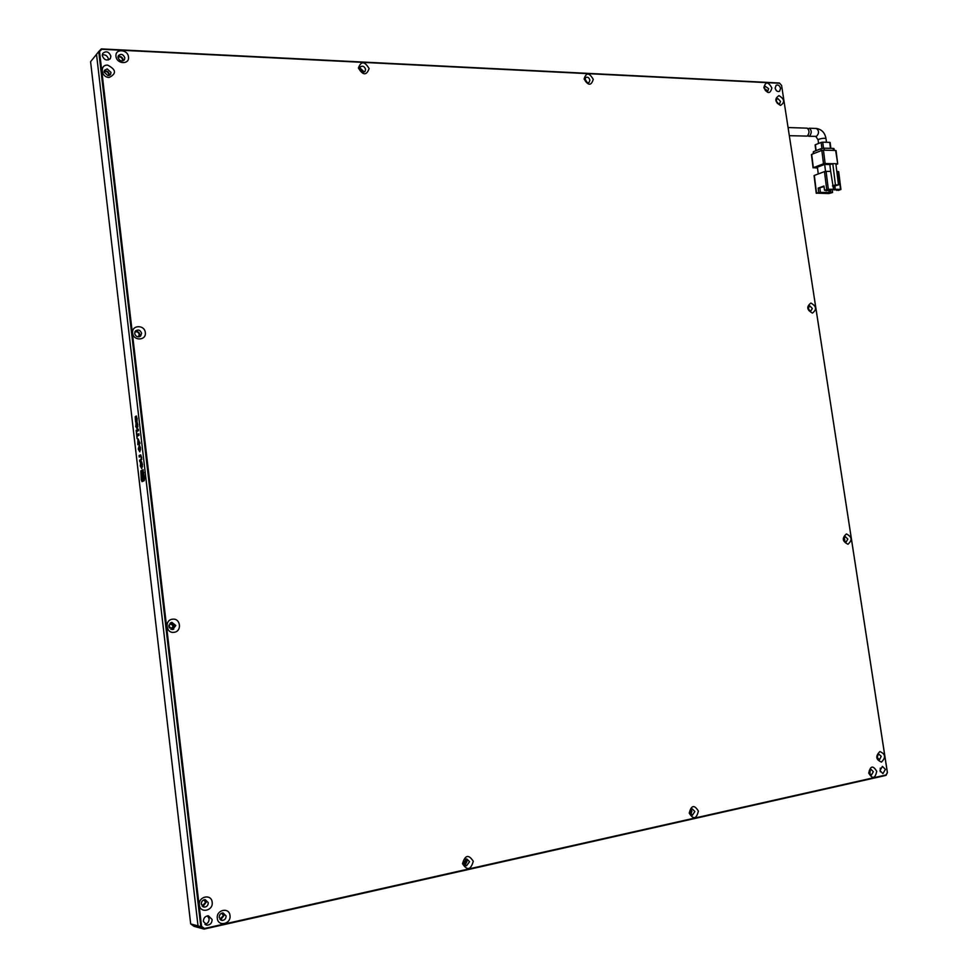 <?xml version="1.0" encoding="UTF-8"?>
<svg xmlns="http://www.w3.org/2000/svg" width="978" height="978" viewBox="0 0 978 978"><rect width="100%" height="100%" fill="white"/><g stroke="black" fill="none" stroke-linecap="round" stroke-linejoin="round"><path stroke-width="1.47" d="M141.565 333.29L140.71 335.919C137.886 337.593 135.869 336.811 134.658 333.547L135.49 330.943C138.314 329.231 140.343 330.014 141.565 333.29M139.243 336.774L139.817 334.488L139.169 332.826L137.397 331.42L135.208 331.285M110.991 72.421L110.6 74.316L107.959 75.636L104.133 72.127L104.512 70.257L107.177 68.912L110.991 72.421M109.304 75.404L109.365 74.352C108.546 71.638 106.822 70.55 104.181 71.088M110.869 56.113L110.404 58.435C106.969 61.149 104.267 60.233 102.287 55.697L102.739 53.399C106.162 50.66 108.876 51.565 110.869 56.113M108.424 59.939L108.424 59.071C107.519 55.856 105.465 54.45 102.274 54.866C105.465 54.45 107.519 55.856 108.424 59.071L108.424 59.939M780.566 88.411L779.576 91.284C777.486 92.018 776.006 90.966 775.138 88.142L776.104 85.269C778.207 84.536 779.686 85.575 780.566 88.411M885.383 769.405L882.951 773.647L879.98 770.615L882.4 766.373L885.383 769.405M880.334 771.801L880.273 768.133L880.334 771.801M212.116 919.516C212.03 923.036 210.343 924.919 207.055 925.188L203.4 921.459C203.473 917.987 205.136 916.093 208.387 915.799L212.116 919.516M204.952 924.357C207.739 923.623 209.121 921.753 209.096 918.745L207.507 915.836L209.096 918.745C209.121 921.753 207.739 923.623 204.952 924.357M175.796 625.492L172.751 629.502L168.864 626.385L170.918 622.656L171.92 622.375L175.796 625.492M171.969 629.514L173.913 625.847L170.783 622.717M208.265 902.621C208.216 905.359 206.908 906.863 204.329 907.132L201.297 904.137C201.346 901.423 202.642 899.919 205.184 899.638L208.265 902.621M202.801 906.643L206.26 902.156L204.744 899.65M226.089 915.921C226.028 918.697 224.708 920.2 222.128 920.42L219.194 917.462C219.243 914.711 220.551 913.207 223.118 912.951L226.089 915.921M220.612 919.895L224.048 915.42L222.605 912.963M469.562 861.679L466.53 865.762L463.694 862.987L466.702 858.904L469.562 861.679M464.941 865.237L467.007 861.361L465.736 859.1M694.845 811.483L692.461 815.175L689.845 812.596L692.228 808.892L694.845 811.483M690.774 814.515L691.911 811.312L690.981 809.393M873.33 771.715L871.374 775.114L868.977 772.681L870.933 769.27L873.33 771.715M869.601 774.221L870.175 771.654L869.54 770.114M881.239 756.349L879.515 759.686L876.911 757.29L878.635 753.952L881.239 756.349M877.535 758.83L877.437 754.784M847.816 539.061L846.08 542.142L843.488 539.624L845.212 536.531L847.816 539.061M844.454 541.555L844.76 539.55L843.782 537.607M812.351 308.498L810.603 311.31L808.011 308.657L809.76 305.845L812.351 308.498M809.332 310.894L808.097 307.263M780.481 101.37L779.686 103.68L778.732 103.949L776.153 101.174L776.948 98.864L777.913 98.595L780.481 101.37M777.681 103.607L776.116 100.416M768.647 88.656L767.852 90.954L764.27 88.448L765.053 86.15L768.647 88.656M765.86 90.905L764.246 87.702M589.893 80.086L589.135 82.409C587.167 83.277 585.749 82.421 584.905 79.854L585.651 77.543C587.631 76.663 589.037 77.519 589.893 80.086M587.301 82.751L584.93 78.827M365.589 69.34L364.965 71.565C362.606 72.91 360.882 72.079 359.77 69.071L360.393 66.859C362.74 65.502 364.476 66.333 365.589 69.34M363.351 72.299L363.413 71.125L359.831 67.91M124.817 57.812L124.426 59.695C121.7 61.81 119.56 61.064 118.02 57.482L118.399 55.612C121.125 53.484 123.265 54.218 124.817 57.812M123.106 60.783L123.142 59.768C122.36 57.091 120.661 56.003 118.057 56.492M145.306 332.581C146.578 340.699 133.301 341.236 132.641 333.046C131.394 324.892 144.671 324.451 145.306 332.581M109.108 77.47C101.027 77.433 99.524 64.475 107.666 65.147C116.223 69.597 116.7 73.717 109.108 77.47M172.507 619.208C164.28 619.918 165.881 633.695 174.035 632.301C182.238 631.543 180.624 617.864 172.507 619.208M199.378 905.017C200.099 913.758 213.51 910.799 212.165 902.229C211.48 893.525 198.069 896.398 199.378 905.017M217.324 918.354C218.045 927.083 231.321 924.076 229.989 915.53C229.292 906.863 216.016 909.772 217.324 918.354M462.508 863.696C467.154 870.836 470.748 870.029 473.291 861.288C468.67 854.149 465.076 854.955 462.508 863.696M689.233 813.146C693.341 819.772 696.397 819.087 698.402 811.104C694.307 804.478 691.25 805.151 689.233 813.146M868.745 773.121C872.462 779.332 875.114 778.732 876.728 771.336C873.036 765.126 870.371 765.725 868.745 773.121M879.858 751.569C875.298 756.177 875.836 759.698 881.471 762.094C886.019 757.485 885.481 753.965 879.858 751.569M846.386 533.951C841.813 538.034 842.339 541.47 847.975 544.245C852.535 540.162 852.009 536.726 846.386 533.951M810.884 303.058C806.288 306.591 806.801 309.928 812.425 313.094C817.009 309.561 816.496 306.212 810.884 303.058M778.977 95.624C774.368 98.68 774.869 101.944 780.493 105.441C785.09 102.397 784.588 99.12 778.977 95.624M763.855 87.604C767.498 94.047 770.175 94.181 771.874 87.983C768.231 81.541 765.566 81.418 763.855 87.604M584.098 78.937C588.133 85.832 591.177 85.978 593.255 79.377C589.245 72.482 586.189 72.335 584.098 78.937M358.413 68.044C362.948 75.514 366.518 75.685 369.109 68.57C364.598 61.113 361.041 60.942 358.413 68.044M116.003 56.357C116.639 64.23 129.719 64.829 128.473 56.956C127.861 49.132 114.793 48.46 116.003 56.357M776.312 90.563L775.151 88.24L776.312 90.563M190.686 923.917L198.033 925.921L201.297 928.33L198.033 925.921L96.516 54.352L98.754 51.553L200.82 926.679L198.033 925.921L96.516 54.352L90.587 61.712L190.686 923.917L193.925 926.3L204.096 929.1L885.995 775.395L887.413 772.596L781.569 85.306L887.352 772.486L886.092 774.955L204.463 928.489L201.566 926.349L99.524 51.614L101.761 49.267L779.625 83.277L781.52 85.33L779.417 82.996L101.296 48.9L98.754 51.553L99.524 51.614M201.566 926.349L200.82 926.679L204.096 929.1L204.463 928.489M808.085 128.656L809.429 128.24C811.801 130.49 811.838 133.118 809.515 136.15L807.608 135.893M816.532 193.179L828.818 193.546L832.596 192.507L818.696 192.397L816.532 193.179L814.319 175.441L824.478 171.615L826.716 189.5L824.515 190.294L823.977 186.003L818.17 188.131L818.696 192.397M836.813 171.529L838.28 171.553L840.518 189.353L835.31 189.304L834.882 185.954L833.415 186.492L833.831 189.83L835.31 189.304M826.08 171.358L830.677 171.431L833.562 189.292L828.317 189.243L826.08 171.358L824.478 171.615M825.542 171.382L824.662 164.414L830.42 164.524M824.662 164.414L817.412 167.177L818.256 173.962M832.486 185.93L835.432 184.866L832.779 163.632L835.835 163.681L838.488 184.903L834.882 185.954M832.779 163.632L829.833 164.744L830.677 171.431M832.596 192.507L832.254 189.756M836.642 189.866L838.439 190.417L840.921 189.451L838.684 171.663M829.136 190.796L829.405 193.021M832.62 163.681L825.114 163.534L823.439 150.147L835.64 150.453L837.718 163.888L835.945 164.634M837.315 163.778L835.835 163.754M823.5 163.803L813.354 167.678L811.691 154.39L821.826 150.404L823.5 163.803L825.114 163.534M817.522 168.045L813.354 167.678M836.703 190.404L838.183 189.879L833.831 189.83M826.716 189.5L828.317 189.243M833.562 189.292L824.515 190.294M824.063 186.639L818.17 188.131M819.906 188.143L820.444 192.409M830.86 192.495L830.542 189.805M838.488 184.903L835.432 184.866M829.747 190.368L828.586 190.796L830.615 190.38L829.674 189.793M828.011 190.355L825.97 190.771L827.938 189.781M823.439 150.147L821.826 150.404M828.464 189.781L828.586 190.796M824.393 150.172L824.148 148.179L820.933 148.717L821.178 150.661M813.659 153.619L813.415 151.688L820.933 148.717M813.415 151.688L813.121 153.839M834.234 150.416L834.014 148.644L833.207 148.411L833.464 150.392M824.148 148.179L833.207 148.411M816.104 150.624L815.371 144.744L821.153 142.433L821.899 148.436M823.513 148.204L822.755 142.165L829.723 142.36L830.481 148.35M822.755 142.165L821.153 142.433M789.332 135.685L807.266 136.089C809.588 133.057 809.564 130.416 807.205 128.167L788.072 127.531M108.619 75.599L108.79 74.328C107.971 71.846 106.406 71.003 104.108 71.797M138.338 336.884L139.243 334.513C138.521 332.165 137.042 331.359 134.805 332.092M170.93 629.233L173.338 625.92L169.903 623.365M169.463 628.01L168.949 625.052M202.067 905.983L205.686 902.278L203.754 899.894M201.285 903.44L201.737 901.777M219.916 919.247L223.473 915.542L221.651 913.207M464.477 864.796L466.518 861.459L465.173 859.405M690.456 814.136L691.495 811.41L690.627 809.723M869.356 773.83L869.32 770.481M877.29 758.451L877.217 755.163M844.161 541.237L843.611 538.01M809.002 310.625L807.999 307.691M777.327 103.338L776.116 100.868M765.493 90.648L764.234 88.154M586.886 82.604L584.868 79.279M362.814 72.274L362.936 71.113L359.745 68.448M122.433 60.954L122.58 59.744C121.785 57.311 120.257 56.455 117.996 57.189M169.06 627.216L168.839 625.944M136.125 430.32L136.297 431.799L138.473 430.65L138.301 429.171L136.125 430.32L136.834 431.506M135.612 426.237L137.116 428.865L137.849 424.965L137.165 422.398L136.957 427.325L135.918 425.98L135.991 422.875L135.954 426.212M137.091 418.401L136.125 416.005L135.49 420.528L135.221 416.701L135.624 422.044L136.333 417.52L137.018 421.518L137.091 418.401M144.561 478.486L142.935 469.868L140.844 470.821L141.284 479.941L142.042 481.628L144.194 480.736L144.561 478.486M136.394 432.679L137.091 438.633L137.128 436.249L139.01 435.271L138.839 433.767L136.957 434.745L136.712 432.655M137.886 438.988L137.8 444.721L139.976 443.621L138.228 438.963M139.793 451.836L140.526 447.912L139.316 445.063L138.265 449.036L139.793 451.836M141.651 457.594L140.685 454.868L139.059 455.577L139.231 457.093L140.832 456.371L141.345 457.704L140.966 459.513L139.597 460.173L139.768 461.677L141.028 461.078L141.651 457.594M140.209 465.748L141.724 468.596L142.47 464.587L141.627 461.824L140.808 462.215L141.211 465.65L141.284 463.486L142.165 464.697L141.553 467.081L140.514 465.601L140.502 462.398L140.539 465.724M142.531 466.579L141.553 467.081M141.786 461.983L141.529 463.376M141.003 466.971L141.822 468.523M141.761 459.281L140.172 460.125L140.319 461.42M140.306 454.978L139.781 456.824M139.059 450.222L139.878 451.775M139.499 445.137L138.79 447.056M139.842 450.308L140.575 449.892M139.622 450.32L140.233 448.046L139.524 446.579L138.57 448.878L139.328 450.357L140.196 450.283M139.842 442.374L139.047 442.521M138.179 443.071L138.338 444.44M138.326 439.036L137.947 440.565M138.925 441.494L138.277 440.479M138.216 440.455L137.935 443.083L139.292 442.508M139.304 442.643L138.595 441.518M137.935 443.083L138.729 442.679M138.864 434.012L136.957 434.745M137.213 434.721L137.372 436.127M141.737 478.865L142.433 481.506M143.277 469.929L141.419 470.785L141.125 473.645M144.218 478.902L144.512 478.022M143.008 478.279L142.409 473.829L142.629 477.619M142.348 473.829L142.605 473.218M142.971 480.174L143.864 478.939M143.888 472.631L142.641 471.31M143.399 476.298L143.962 477.044C144.353 475.931 143.778 474.037 142.262 471.347L141.162 476.372L142.776 480.198L143.57 479.464L142.678 478.462L142.36 473.083L143.522 476.286M144.292 478.902L143.534 476.848L144.231 478.914M135.551 420.516L135.979 421.86M136.186 420.442L135.575 420.503M136.541 416.127L136.297 417.533M137.91 426.836L136.957 427.325M136.382 427.288L137.189 428.816M138.326 429.428L136.7 430.283M826.471 142.275L826.019 138.693C824.821 138.02 822.486 138.191 819.014 139.194L818.097 139.903M816.08 128.46L816.398 128.473C819.185 130.734 819.222 133.363 816.483 136.358L808.94 136.284M139.671 336.628L140.71 335.919M110.074 74.939L110.6 74.316M109.768 59.206L110.404 58.435M205.686 924.821L207.055 925.188M172.116 629.526L173.705 629.233M203.192 906.85L204.329 907.132M221.065 920.151L222.128 920.42M465.821 865.664L466.53 865.762M123.913 60.306L124.426 59.695M818.549 143.485L818.097 139.878L815.848 136.492M826.019 138.693C824.955 132.776 821.74 129.365 816.398 128.473L809.429 128.24M816.275 193.351L814.063 175.612M836.043 150.563L837.718 163.888M811.434 154.585L813.097 167.861M815.114 144.94L815.835 150.734M830.126 142.482L830.872 148.363M170.808 629.172L171.602 629.025"/></g></svg>
